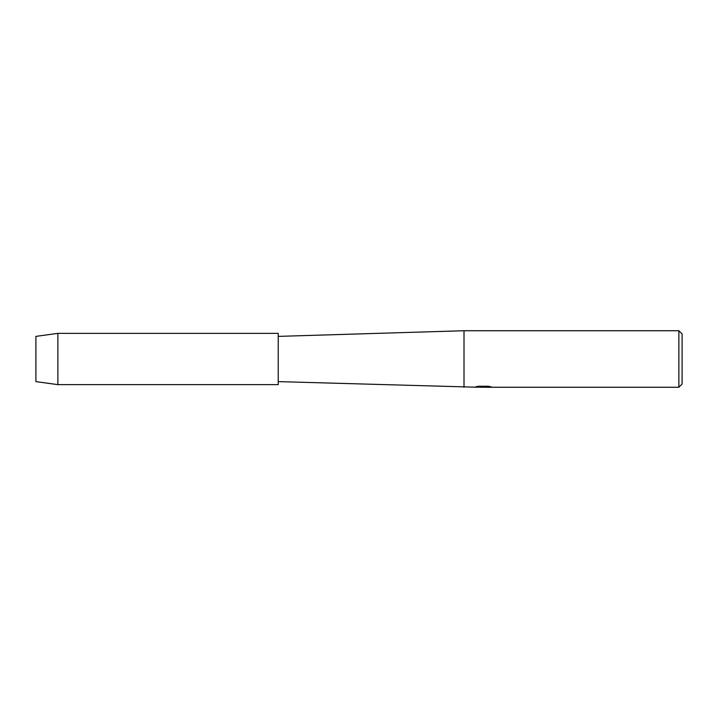 <?xml version="1.0" encoding="UTF-8"?>
<svg xmlns="http://www.w3.org/2000/svg" width="718" height="718" viewBox="0 0 718 718"><rect width="100%" height="100%" fill="white"/><g stroke="black" fill="none" stroke-linecap="round" stroke-linejoin="round"><path stroke-width="1.08" d="M35.9 381.617L35.9 336.383L57.88 333.358L278.225 333.358L278.225 384.642L57.88 384.642L35.9 381.617L35.9 336.383M474.311 387.146L278.225 381.617M464.007 387.271L464.007 330.729L678.869 330.729L682.1 333.96L682.1 384.04L678.869 387.271L485.485 387.271L490.852 386.796M278.225 336.383L464.007 330.729M482.783 387.271L480.53 387.19M483.429 387.19L481.581 387.271M678.869 387.271L678.869 330.729M474.311 387.226L483.806 386.84L475.666 386.84L478.323 386.239L488.357 386.239L491.265 386.903L485.386 387.253M475.729 387.19L483.178 387.083M475.98 386.751L483.806 386.84M57.88 384.642L57.88 333.358M482.864 387.19L485.386 387.19"/></g></svg>
